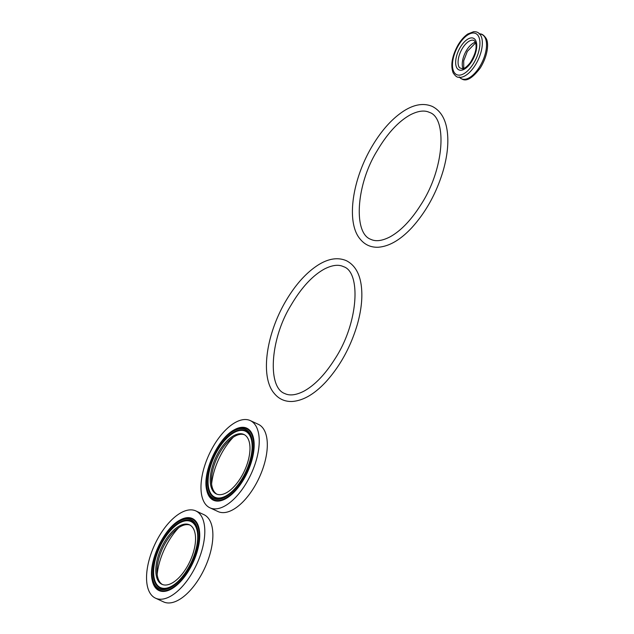 <?xml version="1.0" encoding="UTF-8"?>
<svg xmlns="http://www.w3.org/2000/svg" width="634" height="634" viewBox="0 0 634 634"><rect width="100%" height="100%" fill="white"/><g stroke="black" fill="none" stroke-linecap="round" stroke-linejoin="round"><path stroke-width="0.95" d="M206.454 505.338A48.057 23.173 114.8 0 1 211.003 450.552A48.057 23.173 114.8 0 1 250.287 420.596A48.057 23.173 114.8 0 1 251.135 473.931A48.057 23.173 114.8 0 1 209.933 507.818A48.057 23.173 114.8 0 1 206.454 505.338M213.975 492.269A32.786 15.81 114.8 0 1 217.074 454.887A32.786 15.81 114.8 0 1 243.876 434.449A32.786 15.81 114.8 0 1 244.455 470.84A32.786 15.81 114.8 0 1 216.345 493.957A32.786 15.81 114.8 0 1 213.975 492.269M216.947 494.211A32.786 15.81 114.8 0 1 215.156 492.816A32.786 15.81 114.8 0 1 211.407 480.231A32.786 15.81 114.8 0 1 230.221 439.576A32.786 15.81 114.8 0 1 244.455 434.75M233.241 437.262A44.293 21.358 -65.2 0 0 211.597 484.035M250.287 420.596L258.363 424.328A48.057 23.173 114.8 0 1 259.211 477.671A48.057 23.173 114.8 0 1 218.009 511.551L209.933 507.818M152.025 595.683A48.057 23.173 114.8 0 1 156.574 540.897A48.057 23.173 114.8 0 1 195.858 510.933A48.057 23.173 114.8 0 1 196.706 564.276A48.057 23.173 114.8 0 1 155.496 598.163A48.057 23.173 114.8 0 1 152.025 595.683M159.538 582.614A32.786 15.81 114.8 0 1 162.645 545.232A32.786 15.81 114.8 0 1 189.447 524.793A32.786 15.81 114.8 0 1 190.026 561.185A32.786 15.81 114.8 0 1 161.908 584.302A32.786 15.81 114.8 0 1 159.538 582.614M162.51 584.548A32.786 15.81 114.8 0 1 160.727 583.161A32.786 15.81 114.8 0 1 156.978 570.568A32.786 15.81 114.8 0 1 175.784 529.921A32.786 15.81 114.8 0 1 190.026 525.095M178.812 527.599A44.293 21.358 -65.2 0 0 157.169 574.38M195.858 510.933L203.934 514.673A48.057 23.173 114.8 0 1 204.782 568.016A48.057 23.173 114.8 0 1 163.572 601.896L155.496 598.163M462.02 49.024A15.668 7.553 -65.2 0 0 459.515 67.735L462.535 68.837C462.574 68.773 465.055 69.185 470.301 62.623C475.191 54.667 476.982 48.2 475.674 43.215C474.977 41.012 473.844 39.997 472.275 40.156A15.668 7.553 -65.2 0 0 462.02 49.024M460.03 47.764A17.395 8.385 -65.2 0 0 461.861 70.144A17.395 8.385 -65.2 0 0 476.697 44.348A17.395 8.385 -65.2 0 0 460.03 47.764M475.334 42.264A15.668 7.553 -65.2 0 0 466.196 50.958A15.668 7.553 -65.2 0 0 463.105 68.702M459.618 77.388A24.377 11.753 -65.2 0 0 482.419 61.593A24.377 11.753 -65.2 0 0 479.7 33.99M460.252 77.38A24.377 11.753 -65.2 0 0 478.234 59.659A24.377 11.753 -65.2 0 0 480.104 34.474C478.622 32.461 476.459 31.541 473.614 31.7L467.813 33.99C464.104 36.518 460.767 40.338 457.796 45.45C451.987 56.252 450.433 65.389 453.144 72.847C457.09 78.616 458.509 76.968 460.252 77.38M458.168 45.854A22.65 10.921 -65.2 0 0 460.553 74.994A22.65 10.921 -65.2 0 0 479.867 41.408A22.65 10.921 -65.2 0 0 458.168 45.854M243.773 478.337A39.165 18.885 114.8 0 1 210.623 497.627A39.165 18.885 114.8 0 1 208.015 493.617C199.242 476.459 219.467 432.737 238.233 428.322A39.165 18.885 114.8 0 1 253.441 441.264A39.165 18.885 114.8 0 1 243.773 478.337M206.232 479.185A39.688 19.131 -65.2 0 0 217.795 501.106A39.688 19.131 -65.2 0 0 244.169 478.622A39.688 19.131 -65.2 0 0 252.316 434.369A39.688 19.131 -65.2 0 0 226.076 436.311M216.828 450.703A36.891 17.784 -65.2 0 0 211.74 495.677A36.891 17.784 -65.2 0 0 222.051 497.809C227.875 495.923 233.724 490.867 239.589 482.632C245.421 474.074 249.321 464.92 251.286 455.172C252.728 447.247 252.475 440.955 250.509 436.303A36.891 17.784 -65.2 0 0 216.828 450.703M233.447 490.13A36.368 17.53 114.8 0 1 209.696 491.374A36.368 17.53 114.8 0 1 217.224 450.988A36.368 17.53 114.8 0 1 241.237 430.391A36.368 17.53 114.8 0 1 252.031 449.966M210.805 496.374A37.929 18.291 -65.2 0 0 250.446 459.61A37.929 18.291 -65.2 0 0 227.162 435.74A37.929 18.291 -65.2 0 0 210.805 496.374M210.71 496.533A38.119 18.378 114.8 0 1 227.154 435.598A38.119 18.378 114.8 0 1 250.549 459.587A38.119 18.378 114.8 0 1 210.71 496.533M189.344 568.682A39.165 18.885 114.8 0 1 156.194 587.972A39.165 18.885 114.8 0 1 153.587 583.962C144.806 566.804 165.038 523.082 183.797 518.667A39.165 18.885 114.8 0 1 199.013 531.601A39.165 18.885 114.8 0 1 189.344 568.682M151.803 569.522A39.688 19.131 -65.2 0 0 163.366 591.451A39.688 19.131 -65.2 0 0 189.74 568.967A39.688 19.131 -65.2 0 0 197.879 524.714A39.688 19.131 -65.2 0 0 171.64 526.656M162.391 541.048A36.891 17.784 -65.2 0 0 157.311 586.022A36.891 17.784 -65.2 0 0 167.614 588.154C173.447 586.268 179.295 581.212 185.16 572.97C190.993 564.411 194.884 555.265 196.857 545.517C198.299 537.592 198.038 531.3 196.072 526.648A36.891 17.784 -65.2 0 0 162.391 541.048M179.018 580.475A36.368 17.53 114.8 0 1 155.267 581.719A36.368 17.53 114.8 0 1 162.795 541.333A36.368 17.53 114.8 0 1 186.808 520.736A36.368 17.53 114.8 0 1 197.602 540.311M156.368 586.719A37.929 18.291 -65.2 0 0 196.017 549.955A37.929 18.291 -65.2 0 0 172.733 526.085A37.929 18.291 -65.2 0 0 156.368 586.719M156.281 586.878A38.119 18.378 114.8 0 1 172.725 525.943A38.119 18.378 114.8 0 1 196.12 549.932A38.119 18.378 114.8 0 1 156.281 586.878M475.579 42.89L467.329 51.378L463.708 60.769L463.739 68.488M459.214 76.904C462.091 79.448 467.131 85.202 480.247 68.012C488.093 55.412 488.877 42.89 486.167 38.508C483.861 34.973 481.491 33.467 479.066 33.99M377.048 150.924C355.999 184.787 353.273 233.28 370.771 239.327C375.677 241.705 382.001 240.936 389.744 237.021C400.625 231.101 410.983 220.378 420.802 204.853C444.696 168.628 447.113 117.694 429.487 112.424C424.574 110.047 418.25 110.815 410.507 114.73C398.556 121.292 387.406 133.354 377.048 150.924M371.31 147.619C351.363 182.132 346.552 223.208 360.041 238.947C364.669 244.692 370.66 247.466 378.038 247.252C389.149 246.483 400.45 239.921 411.934 227.574C426.175 211.772 436.62 192.728 443.261 170.427C447.493 155.488 448.785 142.198 447.144 130.541C445.393 118.621 440.448 110.585 432.317 106.441C423.964 102.898 414.707 104.261 404.547 110.514C392.272 118.273 381.192 130.644 371.31 147.619M291.061 305.152C270.013 339.016 267.294 387.509 284.785 393.555C289.69 395.933 296.023 395.164 303.757 391.257C314.638 385.337 324.996 374.615 334.823 359.082C358.709 322.857 361.126 271.931 343.501 266.66C338.596 264.283 332.264 265.052 324.521 268.959C312.57 275.521 301.419 287.59 291.061 305.152M285.324 301.855C265.377 336.369 260.566 377.444 274.054 393.183C278.683 398.929 284.682 401.694 292.052 401.488C303.163 400.72 314.464 394.158 325.947 381.803C340.189 366.008 350.634 346.957 357.283 324.656C361.507 309.725 362.799 296.427 361.158 284.777C359.407 272.85 354.461 264.814 346.33 260.669C337.977 257.135 328.721 258.49 318.561 264.743C306.285 272.509 295.206 284.872 285.324 301.855"/></g></svg>
